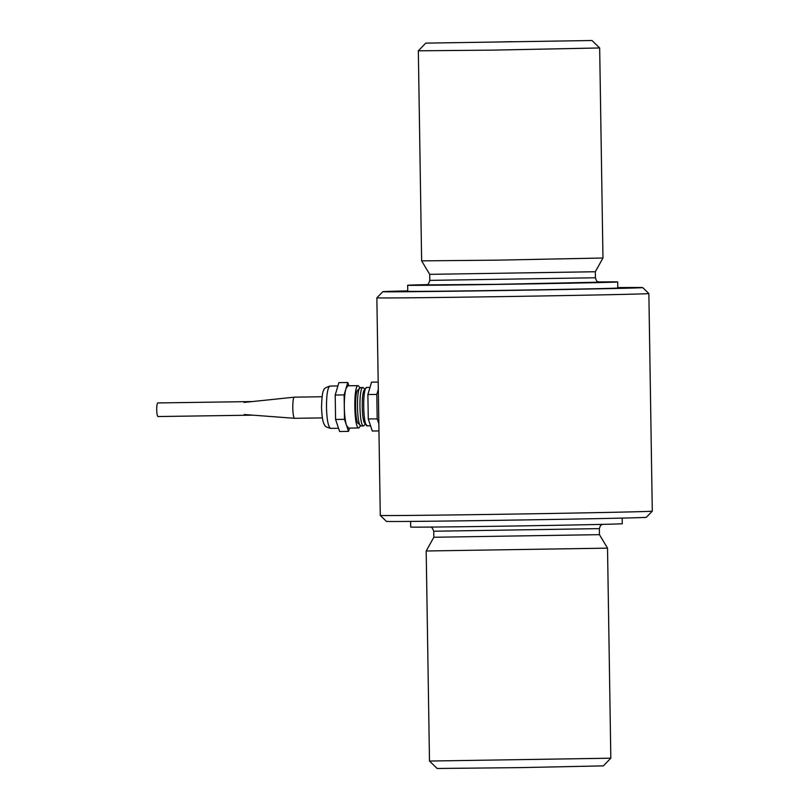 <?xml version="1.0" encoding="UTF-8"?>
<svg xmlns="http://www.w3.org/2000/svg" width="809" height="809" viewBox="0 0 809 809"><rect width="100%" height="100%" fill="white"/><g stroke="black" fill="none" stroke-linecap="round" stroke-linejoin="round"><path stroke-width="1.21" d="M492.721 520.409A129.976 0.698 -0.9 0 0 646.34 517.305L652.287 511.167A136.023 0.738 -0.9 0 1 491.528 514.413A136.023 0.738 -0.9 0 1 380.281 515.444A136.023 0.738 -0.9 0 0 380.281 515.444L386.429 521.39A129.976 0.698 -0.9 0 0 492.721 520.409M427.01 284.626A105.039 0.566 -0.9 0 0 407.655 285.264A105.039 0.566 -0.9 0 0 493.561 284.465A105.039 0.566 -0.9 0 0 617.702 281.957A105.039 0.566 -0.9 0 0 598.336 281.937M407.655 285.264L407.746 291.301A105.039 0.566 -0.9 0 0 493.652 290.512A105.039 0.566 -0.9 0 0 617.803 288.004L617.702 281.957M425.767 43.13L418.334 50.805L492.489 50.128L599.671 47.964L591.996 40.521L425.767 43.13L591.996 40.521M418.334 50.805L421.631 260.862L495.786 260.174L602.968 258.01L599.671 47.964M511.794 41.694L492.863 42.078L511.794 41.694M610.825 758.195L603.383 765.87L520.278 767.62L437.163 768.479L429.488 761.047L426.191 550.99L607.529 548.138L610.825 758.195L429.488 761.047M617.793 287.589A129.976 0.698 179.1 0 1 642.73 287.61L648.869 293.556A136.023 0.738 179.1 0 1 648.869 293.566A136.023 0.738 179.1 0 1 488.11 296.812A136.023 0.738 179.1 0 1 376.863 297.833L380.281 515.434M642.73 287.61A129.976 0.698 179.1 0 1 512.785 290.36A129.976 0.698 179.1 0 1 382.819 291.695A129.976 0.698 179.1 0 1 407.746 290.886M410.608 521.421L410.699 527.053A105.797 0.576 -0.9 0 0 497.222 526.255A105.797 0.576 -0.9 0 0 622.263 523.726L622.172 518.094M425.898 284.93L425.888 284.93C427.041 283.726 427.84 286.659 429.791 280.379L429.7 274.342L595.323 271.743L595.414 277.77C597.204 283.403 597.618 280.976 599.459 282.199L599.459 282.199M602.118 524.384L600.399 525.668L599.358 528.621L433.735 531.23L433.836 537.257L599.459 534.658L607.529 548.138M337.606 425.483L339.628 431.51L348.537 431.379L344.492 419.335L335.583 419.466L337.606 425.483M360.561 425.686L358.893 427.951C353.938 429.478 353.24 384.558 358.225 385.64L347.83 385.792L345.939 388.714L347.769 382.515L338.86 382.647L335.199 395.035L335.583 419.466M347.769 382.515L348.871 385.772M344.492 419.335L344.118 394.903L335.199 395.035M344.118 394.903L345.939 388.714C344.776 392.992 344.229 399.13 344.3 407.119C344.482 415.108 345.221 421.186 346.515 425.352L348.487 428.103L358.872 427.951M244.035 402.437L294.496 397.158C292.009 396.612 292.352 419.082 294.83 418.314L244.217 414.521M358.245 385.64L360.005 387.855M358.296 389.958C354.322 389.099 354.888 424.846 358.822 423.633M364.98 389.402L363.059 387.531L360.571 387.572L357.75 390.262M360.571 387.572C356.041 386.591 356.688 427.344 361.178 425.949L363.625 425.918L365.486 423.987M358.235 423.35L361.158 425.949M363.059 387.531L363.039 387.531C358.518 386.55 359.156 427.304 363.646 425.918L363.646 425.918M364.97 389.857C360.996 388.998 361.562 424.755 365.496 423.532M364.778 423.107L367.417 425.858C362.928 427.253 362.29 386.49 366.821 387.481L366.052 387.996M369.622 388.704L368.682 391.88M367.933 397.391L368.226 416.109M369.187 421.711L370.138 424.533M378.845 423.785L377.186 418.85L376.802 394.428L378.299 389.351M378.187 382.07L371.543 382.172L367.883 394.559L368.267 418.981L377.186 418.85M368.267 418.981L372.312 431.025L378.956 430.924M367.883 394.559L376.802 394.428M378.369 393.427L378.784 419.709M294.496 397.158L322.083 396.754M349.508 428.092L348.537 431.379M252.459 401.557L157.846 402.943A6.806 1.244 89.2 0 0 156.713 409.758A6.806 1.244 89.2 0 0 158.048 416.544A6.806 1.244 89.2 0 0 158.058 416.544L252.651 415.159M425.999 284.91L496.777 284.323L599.358 282.189M429.791 280.379L595.414 277.77M330.011 386.055C325.612 387.521 323.6 388.816 323.964 389.938C322.649 390.727 321.84 396.562 321.527 407.433C321.972 417.798 323.115 423.795 324.955 425.403C324.591 426.232 326.482 427.223 330.638 428.365L330.659 428.365C328.302 427.213 326.907 420.225 326.472 407.382C326.502 394.519 327.675 387.41 329.991 386.055L337.889 385.933M430.843 527.074L432.309 527.994L433.735 531.23M382.819 291.695L376.863 297.833M648.869 293.566L652.287 511.167M595.323 271.743L602.968 258.01M429.7 274.342L421.631 260.862M433.836 537.257L426.191 550.99M599.358 528.621L599.459 534.658M294.82 418.314L322.387 417.909M364.293 390.312L366.052 387.986M367.397 425.858L370.562 425.817M366.841 387.481L369.996 387.43M330.638 428.365L338.536 428.254"/></g></svg>
